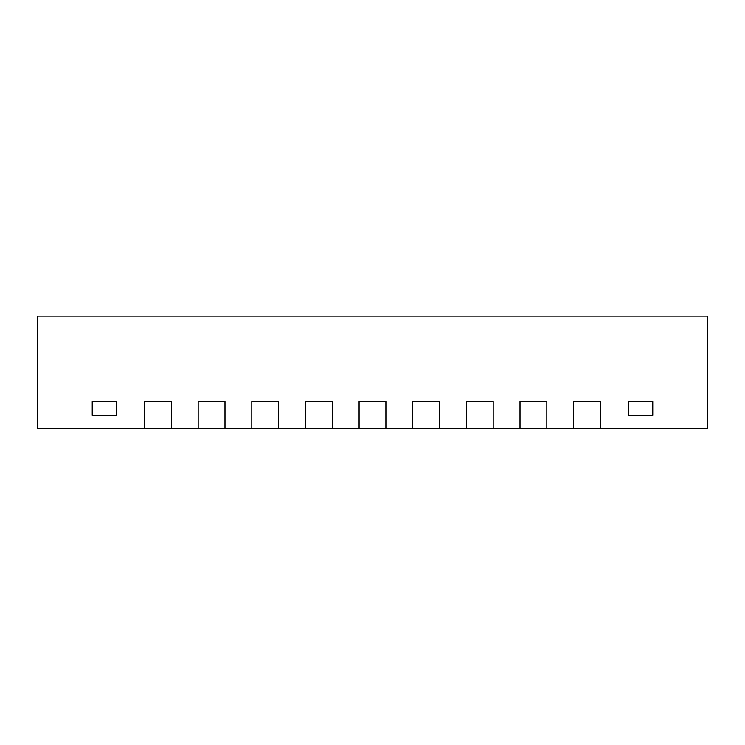 <?xml version="1.0" encoding="UTF-8"?>
<svg xmlns="http://www.w3.org/2000/svg" width="745" height="745" viewBox="0 0 745 745"><rect width="100%" height="100%" fill="white"/><g stroke="black" fill="none" stroke-linecap="round" stroke-linejoin="round"><path stroke-width="1.12" d="M92.231 401.564L116.369 401.564L116.369 415.375L92.231 415.375L92.231 401.564L92.231 415.375L116.369 415.375L116.369 401.564L92.231 401.564M628.631 401.564L652.769 401.564L652.769 415.375L628.631 415.375L628.631 401.564L628.631 415.375L652.769 415.375L652.769 401.564L628.631 401.564M410.719 428.785L466.37 428.785L466.37 401.564L493.19 401.564L493.19 428.785L520.01 428.785L520.01 401.564L546.83 401.564L546.83 428.785L573.65 428.785L573.65 401.564L600.47 401.564L600.47 428.785L707.75 428.785L707.75 316.141L37.25 316.141L37.25 428.785L198.17 428.785L198.17 401.564L224.99 401.564L224.99 428.785L251.81 428.785L251.81 401.564L278.63 401.564L278.63 428.785L305.45 428.785L305.45 401.564L332.27 401.564L332.27 428.785L359.09 428.785L359.09 401.564L385.91 401.564L385.91 428.785L412.73 428.785L412.73 401.564L439.55 401.564L439.55 428.859L511.293 428.785M135.413 428.785L144.53 428.859L144.53 401.564L171.35 401.564L171.35 428.859L233.707 428.785M171.35 401.564L171.35 428.785L144.53 428.785L144.53 401.564L171.35 401.564M439.55 401.564L439.55 428.785L412.73 428.785L412.73 401.564L439.55 401.564M511.293 428.859L609.587 428.785M520.01 428.785L520.01 401.564L546.83 401.564L546.83 428.785L520.01 428.785M466.37 428.859L493.19 428.859M466.37 428.785L466.37 401.564L493.19 401.564L493.19 428.785L466.37 428.785M573.65 428.859L600.47 428.859M573.65 428.785L573.65 401.564L600.47 401.564L600.47 428.785L573.65 428.785M334.281 428.785L410.719 428.859M359.09 428.785L359.09 401.564L385.91 401.564L385.91 428.785L359.09 428.785M233.707 428.859L334.281 428.859M305.45 428.785L305.45 401.564L332.27 401.564L332.27 428.785L305.45 428.785M251.81 428.859L278.63 428.859M251.81 428.785L251.81 401.564L278.63 401.564L278.63 428.785L251.81 428.785M198.17 428.859L224.99 428.859M198.17 428.785L198.17 401.564L224.99 401.564L224.99 428.785L198.17 428.785M707.75 428.785L654.11 428.785M520.01 428.859L546.83 428.859M412.73 428.859L439.55 428.859M359.09 428.859L385.91 428.859M90.89 428.785L37.25 428.785M305.45 428.859L332.27 428.859M144.53 428.859L171.35 428.859"/></g></svg>
